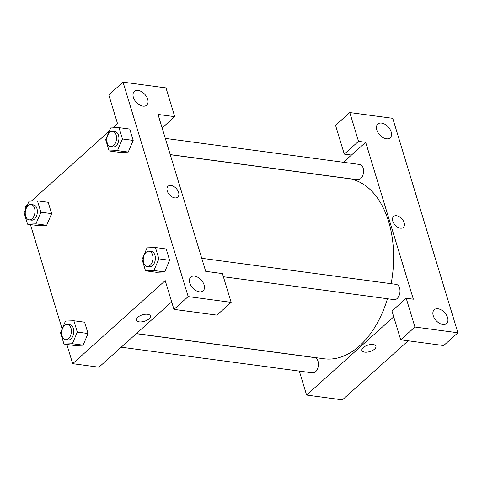 <?xml version="1.0" encoding="UTF-8"?>
<svg xmlns="http://www.w3.org/2000/svg" width="482" height="482" viewBox="0 0 482 482"><rect width="100%" height="100%" fill="white"/><g stroke="black" fill="none" stroke-linecap="round" stroke-linejoin="round"><path stroke-width="0.72" d="M343.401 162.289L351.444 155.071L344.287 154.107L335.544 125.338L349.781 112.559L392.746 118.325L457.9 332.779L443.663 345.564L400.705 339.798L414.936 327.019L457.9 332.779M408.182 340.798L342.401 399.861L306.594 395.059L299.316 371.092M381.599 123.103A9.242 5.832 48.1 0 0 377.81 124.067A9.242 5.832 48.1 0 0 379.647 134.84A9.242 5.832 48.1 0 0 390.161 137.828A9.242 5.832 48.1 0 0 390.04 129.405A9.242 5.832 48.1 0 0 381.599 123.103M344.287 154.107L358.518 141.328L349.781 112.559M351.444 155.071L365.681 142.292L358.518 141.328M365.681 142.292L413.357 299.208L406.193 298.25L391.962 311.029L400.705 339.798M442.783 324.482A9.242 5.832 48.1 0 0 446.579 323.512A9.242 5.832 48.1 0 0 444.741 312.74A9.242 5.832 48.1 0 0 434.228 309.757A9.242 5.832 48.1 0 0 434.348 318.18A9.242 5.832 48.1 0 0 442.783 324.482M406.193 298.25L414.936 327.019M400.355 228.161A7.32 4.615 -131.9 0 1 393.673 223.172A7.32 4.615 -131.9 0 1 393.577 216.502A7.32 4.615 -131.9 0 1 401.904 218.864A7.32 4.615 -131.9 0 1 403.356 227.396A7.32 4.615 -131.9 0 1 400.355 228.161M403.356 227.396A7.32 4.615 48.1 0 0 401.904 218.87A7.32 4.615 48.1 0 0 393.577 216.508M373.152 344.54A7.32 3.38 -16.9 0 1 375.93 346.209A7.32 3.38 -16.9 0 1 369.911 351.565A7.32 3.38 -16.9 0 1 361.922 350.462A7.32 3.38 -16.9 0 1 365.32 346.172A7.32 3.38 -16.9 0 1 373.152 344.54M393.728 316.837L306.594 395.059M361.922 350.462A7.32 3.38 163.1 0 0 369.905 351.565A7.32 3.38 163.1 0 0 375.93 346.209M136.279 333.677L314.595 357.596A7.706 4.808 97.6 0 1 318.018 361.235A7.706 4.808 97.6 0 1 317.355 369.254A7.706 4.808 97.6 0 1 312.547 372.869L121.217 347.197M201.729 258.286L396.156 284.368A7.706 4.808 97.6 0 1 399.584 288.007A7.706 4.808 97.6 0 1 398.915 296.026A7.706 4.808 97.6 0 1 394.107 299.635L223.365 276.728M165.308 138.394L359.735 164.483A7.706 4.808 97.6 0 1 363.157 168.122A7.706 4.808 97.6 0 1 362.494 176.141A7.706 4.808 97.6 0 1 357.686 179.75L170.23 154.602M170.26 154.704L348.227 178.581A90.899 56.707 97.6 0 1 388.631 221.545A90.899 56.707 97.6 0 1 391.137 283.693M387.462 298.744A90.899 56.707 97.6 0 1 324.049 358.765L136.382 333.586M205.7 271.348L158.024 114.427L174.731 116.674L165.995 87.905L123.031 82.139L188.185 296.593L231.149 302.359L222.407 273.589L205.7 271.348M171.682 301.895L98.943 367.2L72.686 363.675L66.841 344.449M174.803 197.897A7.32 4.615 -131.9 0 1 168.122 192.914A7.32 4.615 -131.9 0 1 168.025 186.245A7.32 4.615 -131.9 0 1 176.346 188.607A7.32 4.615 -131.9 0 1 177.804 197.132A7.32 4.615 -131.9 0 1 174.803 197.897M142.913 106.13A9.242 5.832 -131.9 0 1 134.472 99.828A9.242 5.832 -131.9 0 1 134.351 91.405A9.242 5.832 -131.9 0 1 144.865 94.388A9.242 5.832 -131.9 0 1 146.703 105.16A9.242 5.832 -131.9 0 1 142.913 106.13M199.331 291.821A9.242 5.832 -131.9 0 1 190.89 285.519A9.242 5.832 -131.9 0 1 190.77 277.096A9.242 5.832 -131.9 0 1 201.283 280.078A9.242 5.832 -131.9 0 1 203.121 290.851A9.242 5.832 -131.9 0 1 199.331 291.821M177.804 197.138A7.32 4.615 48.1 0 0 176.346 188.607A7.32 4.615 48.1 0 0 168.025 186.245M231.149 302.359L216.918 315.138L173.954 309.378L165.212 280.608L72.686 363.675M173.954 309.378L188.185 296.593M123.031 82.139L108.793 94.918L117.536 123.687L112.866 127.881M162.139 127.977L174.731 116.674M119.012 127.64L129.748 129.08L133.189 140.407L128.248 152.065L119.849 152.384L109.107 150.944L105.666 139.623L110.619 127.965L119.012 127.64L122.452 138.967L117.5 150.619L109.107 150.944M37.445 200.867L40.886 212.194L35.933 223.847L27.54 224.172L24.1 212.851L29.053 201.199L37.445 200.867L48.188 202.307L51.628 213.634L46.682 225.293M73.867 320.753L77.313 332.08L72.36 343.732L63.967 344.064L60.527 332.737L65.474 321.084L73.867 320.753L84.609 322.199L88.049 333.52L83.109 345.184M155.433 247.525L166.176 248.965L169.616 260.292L164.675 271.95L156.27 272.276L145.528 270.83L142.088 259.509L147.04 247.856L155.433 247.525L158.873 258.852L153.921 270.504L145.528 270.83M25.709 209.061L25.01 206.754L27.727 204.32M31.3 201.108L109.294 131.092M62.136 328.947L30.42 224.558M147.6 314.276A7.32 3.38 -16.9 0 1 150.372 315.945A7.32 3.38 -16.9 0 1 144.353 321.307A7.32 3.38 -16.9 0 1 136.37 320.199A7.32 3.38 -16.9 0 1 139.768 315.909A7.32 3.38 -16.9 0 1 147.6 314.276M136.37 320.199A7.32 3.38 163.1 0 0 144.353 321.301A7.32 3.38 163.1 0 0 150.372 315.945M65.504 339.726L67.896 340.045A7.706 4.808 -82.4 0 0 70.902 338.948A7.706 4.808 -82.4 0 0 73.764 330.646A7.706 4.808 -82.4 0 0 69.944 324.772L67.552 324.452A7.706 4.808 -82.4 0 0 61.768 331.447A7.706 4.808 -82.4 0 0 65.504 339.726A7.706 4.808 -82.4 0 0 68.516 338.629A7.706 4.808 -82.4 0 0 71.378 330.321A7.706 4.808 -82.4 0 0 67.552 324.452M84.609 322.199L88.049 333.52L83.097 345.172L74.704 345.504L63.967 344.064M77.313 332.08L88.049 333.52M72.36 343.732L83.097 345.172M29.083 219.834L31.469 220.154A7.706 4.808 -82.4 0 0 34.481 219.057A7.706 4.808 -82.4 0 0 37.337 210.755A7.706 4.808 -82.4 0 0 33.517 204.886L31.131 204.567A7.706 4.808 -82.4 0 0 25.341 211.562A7.706 4.808 -82.4 0 0 29.083 219.834A7.706 4.808 -82.4 0 0 32.095 218.738A7.706 4.808 -82.4 0 0 34.951 210.435A7.706 4.808 -82.4 0 0 31.131 204.567M48.188 202.307L51.628 213.634L46.676 225.287L38.283 225.618L27.54 224.172M40.886 212.194L51.628 213.634M35.933 223.847L46.676 225.287M147.07 266.492L149.456 266.817A7.706 4.808 -82.4 0 0 152.469 265.721A7.706 4.808 -82.4 0 0 155.331 257.412A7.706 4.808 -82.4 0 0 151.505 251.544L149.119 251.224A7.706 4.808 -82.4 0 0 143.335 258.219A7.706 4.808 -82.4 0 0 147.07 266.492A7.706 4.808 -82.4 0 0 150.083 265.395A7.706 4.808 -82.4 0 0 152.939 257.093A7.706 4.808 -82.4 0 0 149.119 251.224M166.176 248.965L169.616 260.292L164.663 271.944L153.921 270.504M158.873 258.852L169.616 260.292M110.649 146.606L113.035 146.926A7.706 4.808 -82.4 0 0 116.041 145.829A7.706 4.808 -82.4 0 0 118.903 137.527A7.706 4.808 -82.4 0 0 115.084 131.658L112.698 131.339A7.706 4.808 -82.4 0 0 106.908 138.334A7.706 4.808 -82.4 0 0 110.649 146.606A7.706 4.808 -82.4 0 0 113.656 145.51A7.706 4.808 -82.4 0 0 116.517 137.207A7.706 4.808 -82.4 0 0 112.698 131.339M129.748 129.08L133.189 140.407L128.242 152.059L117.5 150.619M122.452 138.967L133.189 140.407"/></g></svg>
